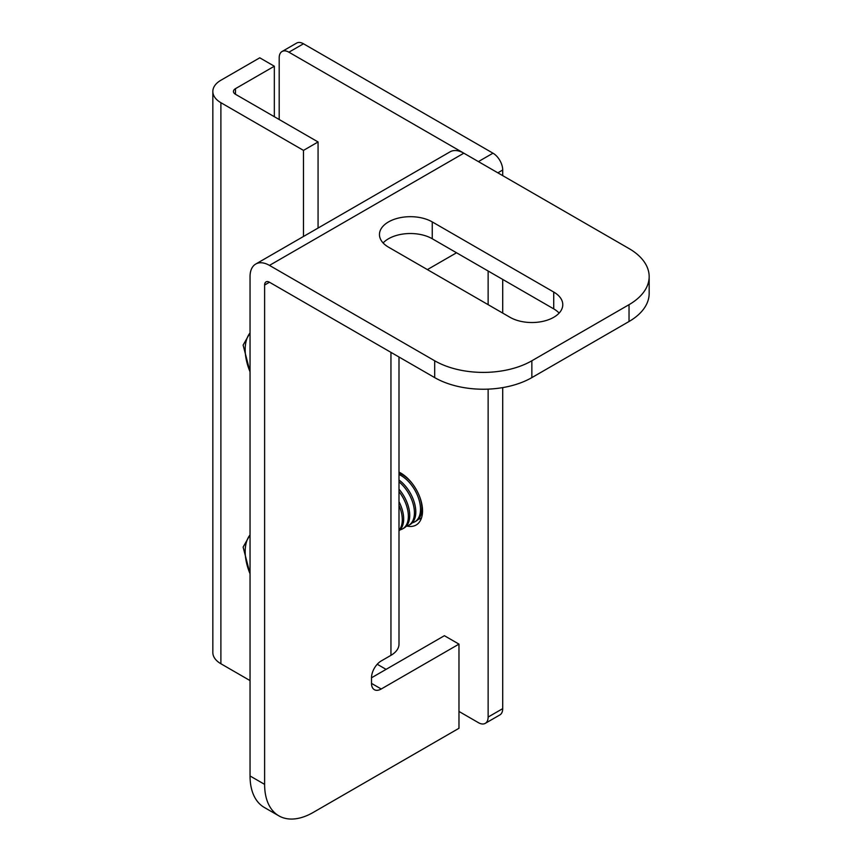 <?xml version="1.0" encoding="UTF-8"?>
<svg xmlns="http://www.w3.org/2000/svg" width="862" height="862" viewBox="0 0 862 862"><rect width="100%" height="100%" fill="white"/><g stroke="black" fill="none" stroke-linecap="round" stroke-linejoin="round"><path stroke-width="1.29" d="M250.045 332.883L243.116 345.112L250.045 371.813A44.662 25.785 60 0 1 249.409 370.24A44.662 25.785 60 0 1 249.409 333.766A44.662 25.785 60 0 1 250.045 332.926M250.045 534.871L243.116 547.09L250.045 573.79A44.662 25.785 60 0 1 249.409 572.217A44.662 25.785 60 0 1 249.409 535.755A44.662 25.785 60 0 1 250.045 534.914M398.998 472.107A30.924 17.854 60 0 1 400.668 472.99A30.924 17.854 60 0 1 420.871 500.24A30.924 17.854 60 0 1 416.13 525.023A30.924 17.854 60 0 1 407.058 526.079M502.708 387.609L502.708 708.639A13.738 7.93 60 0 1 499.863 714.932L485.284 723.347A13.738 7.93 -120 0 1 478.41 722.668L458.972 711.441M386.09 669.365L377.233 664.257M279.191 119.527L279.191 57.808A13.738 7.93 -120 0 1 282.036 51.515A13.738 7.93 -120 0 1 288.91 52.194L463.745 153.134M282.036 51.515L296.614 43.1A13.738 7.93 60 0 1 303.489 43.779L492.989 153.188A13.738 7.93 60 0 1 502.708 170.019L502.708 175.632M488.129 271.013L488.129 304.674M488.129 389.128L488.129 717.055L502.708 708.639M502.708 279.428L502.708 313.089M485.284 723.347A13.738 7.93 -120 0 0 488.129 717.055M274.331 116.715L274.331 66.223L259.764 57.808L220.887 80.252A27.487 15.872 0 0 0 212.839 91.469A27.487 15.872 0 0 0 220.887 102.697L303.489 150.387L303.489 236.468M274.331 66.223L235.466 88.667A6.874 3.965 0 0 0 233.451 91.469A6.874 3.965 0 0 0 235.466 94.27L318.067 141.961L303.489 150.387M220.887 102.697L220.887 663.751L250.045 680.592M318.067 228.053L318.067 141.961M456.548 252.771L427.39 269.601M371.511 677.78L371.511 683.394L381.23 688.997L458.972 644.119L444.393 635.703L371.511 677.78A13.738 7.93 -60 0 1 381.23 660.949L390.949 655.336A27.487 15.872 0 0 0 398.998 644.119L398.998 357.008M381.23 688.997A13.738 7.93 -60 0 1 374.356 689.686A13.738 7.93 -60 0 1 371.511 683.394M458.972 644.119L458.972 728.282L313.208 812.435A68.712 39.674 120 0 1 278.846 815.84L264.268 807.425A68.712 39.674 -60 0 1 250.045 775.962L264.612 784.377A68.712 39.674 120 0 0 278.846 815.84M434.685 360.779A68.712 39.674 0 0 0 531.854 360.779L531.854 377.61A68.712 39.674 180 0 1 434.685 377.61L434.685 360.779L269.472 265.399A27.487 15.872 -120 0 0 255.734 264.041A27.487 15.872 -120 0 0 250.045 276.616L250.045 775.962M264.612 285.031L269.472 282.23A6.874 3.965 -120 0 0 266.046 281.885A6.874 3.965 -120 0 0 264.612 285.031L264.612 784.377M220.887 663.751A27.487 15.872 180 0 1 212.839 652.534L212.839 91.469M255.734 264.041L450.093 151.82A27.487 15.872 60 0 1 463.831 153.188L629.034 248.568A68.712 39.674 0 0 1 649.161 276.616L649.161 293.446A68.712 39.674 180 0 1 629.034 321.504L629.034 304.674A68.712 39.674 0 0 0 649.161 276.616M531.854 377.61L629.034 321.504M531.854 360.779L629.034 304.674M388.525 247.168L509.992 317.291A30.924 17.854 0 0 0 543.696 321.17A30.924 17.854 0 0 0 562.778 304.674A30.924 17.854 0 0 0 553.727 292.046L432.25 221.911A30.924 17.854 0 0 0 398.556 218.043A30.924 17.854 0 0 0 379.463 234.539A30.924 17.854 0 0 0 388.525 247.168M383.116 242.955A30.924 17.854 180 0 1 432.25 238.752L553.727 308.876A30.924 17.854 180 0 1 559.126 313.089M269.472 282.23L434.685 377.61M398.998 505.358A27.487 15.872 60 0 1 402.263 520.853A27.487 15.872 60 0 1 398.998 530.335M398.998 501.673A27.487 15.872 60 0 1 403.642 520.055A27.487 15.872 60 0 1 398.998 530.841M398.998 491.642A27.487 15.872 60 0 1 408.34 517.34A27.487 15.872 60 0 1 402.673 528.826A27.487 15.872 60 0 1 400.119 529.828M398.998 489.185A27.487 15.872 60 0 1 409.709 516.553A27.487 15.872 60 0 1 404.041 528.029L402.673 528.826M398.998 481.858A27.487 15.872 60 0 1 414.406 513.838A27.487 15.872 60 0 1 408.739 525.314A27.487 15.872 60 0 1 406.196 526.326M398.998 479.994A27.487 15.872 60 0 1 415.786 513.041A27.487 15.872 60 0 1 410.118 524.527L408.739 525.314M398.998 474.499A27.487 15.872 60 0 1 402.037 476.147A27.487 15.872 60 0 1 420.484 510.326A27.487 15.872 60 0 1 414.816 521.812A27.487 15.872 60 0 1 412.262 522.814M419.482 496.243A27.487 15.872 60 0 1 421.863 509.539A27.487 15.872 60 0 1 416.195 521.014L414.816 521.812M398.998 473.141A27.487 15.872 60 0 1 403.416 475.361A27.487 15.872 60 0 1 411.799 482.946M421.507 517.911A27.487 15.872 60 0 1 420.893 518.31A27.487 15.872 60 0 1 418.339 519.312M303.489 43.779L288.91 52.194M478.41 161.603L492.989 153.188M502.708 170.019L497.848 172.82M390.949 352.364L390.949 655.336M235.466 88.667L235.466 94.27M269.472 265.399L463.831 153.188M432.25 238.752L432.25 221.911M553.727 308.876L553.727 292.046M420.893 518.31L421.496 517.954"/></g></svg>
